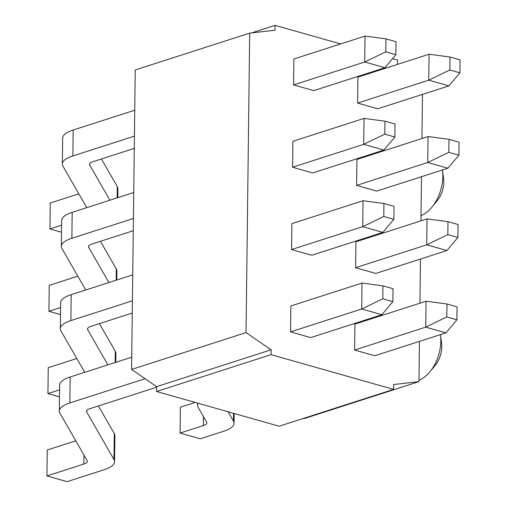 <?xml version="1.0" encoding="UTF-8"?>
<svg xmlns="http://www.w3.org/2000/svg" width="507" height="507" viewBox="0 0 507 507"><rect width="100%" height="100%" fill="white"/><g stroke="black" fill="none" stroke-linecap="round" stroke-linejoin="round"><path stroke-width="0.76" d="M385.802 51.822L395.885 54.68L396.043 41.713L385.96 38.855L385.802 51.822L364.717 62.012L365.034 36.086L293.902 58.983L293.585 84.91L313.751 90.626L384.889 67.729L364.717 62.012L293.585 84.91M117.795 197.667L117.903 188.775A40.788 12.282 -179.3 0 0 117.301 186.614L101.425 158.97M78.813 193.832L50.263 203.022L49.946 228.955L61.505 232.231M62.336 164.027L62.653 138.1A40.788 12.282 0.7 0 1 73.192 130.02L72.875 155.953A40.788 12.282 -179.3 0 0 62.336 164.027A40.788 12.282 -179.3 0 0 62.944 166.188L86.754 207.661M134.748 110.209L73.192 130.02M134.279 148.393L93.041 161.67A13.594 4.094 0.7 0 0 89.53 164.363A13.594 4.094 0.7 0 0 89.733 165.079L109.899 200.208M134.431 136.136L72.875 155.953M61.588 225.203L49.946 228.955M385.96 38.855L365.034 36.086M384.889 67.729L395.885 54.68M357.929 77.134L429.068 54.236L428.751 80.163L357.612 103.06L357.929 77.134M357.612 103.06L377.778 108.783L448.917 85.886L428.751 80.163L449.829 69.972L459.912 72.837L460.071 59.87L449.988 57.012L449.829 69.972M449.988 57.012L429.068 54.236M448.917 85.886L459.912 72.837M384.794 134.152L394.877 137.01L395.035 124.044L384.952 121.186L384.794 134.152L363.715 144.337L364.032 118.41L292.894 141.307L292.577 167.234L312.743 172.957L383.881 150.059L363.715 144.337L292.577 167.234M116.787 279.991L116.895 271.099A40.788 12.282 -179.3 0 0 116.293 268.944L100.418 241.294M77.805 276.157L49.255 285.352L48.938 311.279L60.498 314.555M61.334 246.358L61.651 220.425A40.788 12.282 0.7 0 1 72.184 212.344L71.867 238.277A40.788 12.282 -179.3 0 0 61.334 246.358A40.788 12.282 -179.3 0 0 61.936 248.512L85.746 289.985M133.74 192.533L72.184 212.344M133.271 230.723L92.033 243.994A13.594 4.094 0.7 0 0 88.522 246.687A13.594 4.094 0.7 0 0 88.725 247.403L108.891 282.532M133.423 218.466L71.867 238.277M60.587 307.534L48.938 311.279M384.952 121.186L364.032 118.41M383.881 150.059L394.877 137.01M356.922 159.458L428.06 136.56L427.743 162.493L356.605 185.391L356.922 159.458M356.605 185.391L376.771 191.107L447.909 168.21L427.743 162.493L448.822 152.303L458.911 155.161L459.069 142.194L448.98 139.336L448.822 152.303M448.98 139.336L428.06 136.56M447.909 168.21L458.911 155.161M132.416 300.79L70.866 320.601A40.788 12.282 -179.3 0 0 60.327 328.682A40.788 12.282 -179.3 0 0 60.929 330.837L84.739 372.309M59.579 389.858L47.931 393.603L59.49 396.886M107.89 364.863L87.717 329.734A13.594 4.094 0.7 0 1 87.521 329.011A13.594 4.094 0.7 0 1 91.032 326.324L132.27 313.047M383.786 216.476L393.869 219.335L394.028 206.368L383.945 203.51L383.786 216.476L362.708 226.667L382.874 232.383L311.735 255.281L291.569 249.564L291.886 223.631L363.025 200.734L362.708 226.667L291.569 249.564M132.733 274.864L71.183 294.675L70.866 320.601M115.78 362.321L115.894 353.43A40.788 12.282 -179.3 0 0 115.285 351.269L99.416 323.624M76.804 358.487L48.247 367.676L47.931 393.603M60.327 328.682L60.644 302.749A40.788 12.282 0.7 0 1 71.183 294.675M383.945 203.51L363.025 200.734M382.874 232.383L393.869 219.335M375.769 273.431L446.901 250.534L426.736 244.818L355.603 267.715L375.769 273.431M355.603 267.715L355.92 241.788L427.052 218.891L426.736 244.818L447.82 234.627L457.903 237.485L458.062 224.525L447.979 221.667L447.82 234.627M447.979 221.667L427.052 218.891M446.901 250.534L457.903 237.485M374.762 355.762L445.9 332.865L425.734 327.148L354.596 350.045L374.762 355.762M203.446 416.602L203.339 425.588A13.594 4.094 0.7 0 0 206.85 422.895A13.594 4.094 0.7 0 0 206.647 422.179L198.18 407.425A40.788 12.282 0.7 0 1 197.578 405.27A40.788 12.282 0.7 0 1 198.148 403.274M203.339 425.588L180.08 433.073L200.246 438.789L223.505 431.305A40.788 12.282 -179.3 0 0 234.044 423.231A40.788 12.282 -179.3 0 0 233.435 421.07L228.093 411.766M195.1 402.412L180.397 407.146L180.08 433.073M354.596 350.045L354.913 324.112L426.051 301.215L425.734 327.148L446.813 316.957L456.896 319.816L457.054 306.849L446.971 303.991L446.813 316.957M446.971 303.991L426.051 301.215M445.9 332.865L456.896 319.816M145.103 378.71L69.858 402.932A40.788 12.282 -179.3 0 0 59.319 411.006A40.788 12.282 -179.3 0 0 59.921 413.167L87.172 460.635A13.594 4.094 0.7 0 1 87.375 461.351A13.594 4.094 0.7 0 1 83.864 464.044L46.929 475.934L67.095 481.65L104.03 469.761A40.788 12.282 -179.3 0 0 114.569 461.681A40.788 12.282 -179.3 0 0 113.967 459.526L86.716 412.058A13.594 4.094 0.7 0 1 86.513 411.342A13.594 4.094 0.7 0 1 90.024 408.648L156.657 387.202M382.785 298.8L392.868 301.659L393.026 288.698L382.943 285.84L382.785 298.8L361.7 308.991L381.866 314.708L310.734 337.605L290.568 331.889L290.885 305.962L362.017 283.064L361.7 308.991L290.568 331.889M131.731 357.188L70.175 376.999L69.858 402.932M114.569 461.681L114.886 435.754A40.788 12.282 -179.3 0 0 114.284 433.593L98.409 405.949M75.796 440.811L47.246 450.001L46.929 475.934M59.319 411.006L59.636 385.079A40.788 12.282 0.7 0 1 70.175 376.999M382.943 285.84L362.017 283.064M381.866 314.708L392.868 301.659M302.533 418.693L304.511 418.471L418.966 381.625L393.635 384.528L393.578 389.389L279.116 426.229L156.606 391.499L271.061 354.659L393.578 389.389M156.663 386.638L131.579 369.438L246.034 332.598L271.125 349.792L156.663 386.638L156.606 391.499M271.125 349.792L271.061 354.659M440.431 334.62A33.994 21.655 105.8 0 1 440.456 334.823A33.994 21.655 105.8 0 1 440.824 341.015A33.994 21.655 105.8 0 1 430.018 371.65A33.994 21.655 105.8 0 1 418.985 380.269M430.018 371.65L435.304 365.192A20.394 12.992 -74.2 0 0 441.787 346.807A20.394 12.992 -74.2 0 0 441.565 343.093L440.456 334.823M422.477 94.391L421.938 138.531M421.469 176.721L420.93 220.862M420.461 259.045L419.923 303.186M419.46 341.376L418.966 381.625M131.579 369.438L135.236 69.953L249.698 33.113L275.028 30.211L275.086 25.35L340.641 43.938M246.034 332.598L249.698 33.113M392.538 58.647L397.602 60.086L397.545 64.383M275.086 25.35L251.675 32.885M420.994 215.621A33.994 21.655 -74.2 0 0 432.034 206.995A33.994 21.655 -74.2 0 0 442.833 176.36A33.994 21.655 -74.2 0 0 442.472 170.168A33.994 21.655 -74.2 0 0 442.446 169.972M442.472 170.168L443.581 178.439A20.394 12.992 105.8 0 1 443.796 182.159A20.394 12.992 105.8 0 1 437.313 200.538L432.034 206.995M117.301 186.614L117.161 197.869M89.745 163.647L89.733 165.079M116.293 268.944L116.154 280.2M88.744 245.971L88.725 247.403M115.285 351.269L115.152 362.524M87.736 328.302L87.717 329.734M233.531 413.306L233.435 421.07M114.284 433.593L113.967 459.526M86.729 410.626L86.716 412.058M83.972 455.058L83.864 464.044M197.578 405.27L197.603 403.122M234.158 413.484L234.044 423.231"/></g></svg>
